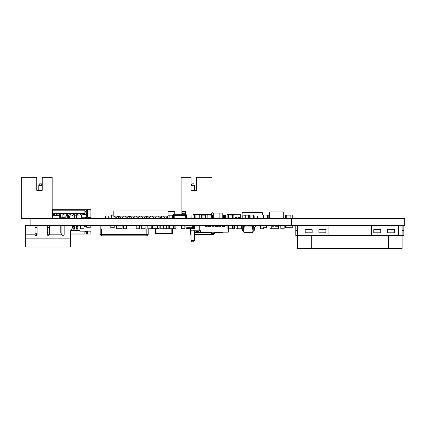 <?xml version="1.0" encoding="UTF-8"?>
<svg xmlns="http://www.w3.org/2000/svg" width="426" height="426" viewBox="0 0 426 426"><rect width="100%" height="100%" fill="white"/><g stroke="black" fill="none" stroke-linecap="round" stroke-linejoin="round"><path stroke-width="0.64" d="M290.846 218.474L285.425 218.474L285.361 215.114L285.361 218.405L285.361 215.114L285.361 218.405L285.361 215.114L285.361 218.405L285.361 215.114L286.73 215.114L285.425 215.045M286.73 218.474L286.73 215.114L290.846 215.114L290.846 218.405L292.151 218.405L292.151 215.114L290.846 215.045L292.22 215.114L292.22 218.405M248.598 218.474L245.307 218.405L245.307 215.114L248.598 215.114L248.667 218.405L248.598 215.045L242.905 215.045L242.836 218.474M400.722 248.677L298.94 248.502M388.379 248.677L388.379 235.44L402.096 235.44L402.096 225.855L403.837 225.855L403.837 235.44L402.096 235.44L402.096 248.502L297.566 248.502L297.566 225.855L295.825 225.855L295.825 230.647L297.566 230.647M402.096 225.855L371.573 225.855L371.573 235.44M229.119 228.693L228.432 228.762L228.432 225.333M267.528 218.474L262.107 218.474L262.107 215.114L262.038 218.474M263.412 218.474L263.412 215.045L262.107 215.045L267.528 215.114L267.528 218.405L268.827 218.405L268.827 215.114L267.528 215.114L268.827 215.045L268.897 218.405M280.899 211.956L278.844 211.956M168.078 211.653L174.729 211.615L174.761 214.017M168.078 215.045L172.605 215.045L172.535 218.474L172.535 215.114L173.222 215.114M167.525 216.142L167.525 218.474L169.106 218.474L169.106 215.183L169.106 218.336L172.535 218.336M74.816 218.405L74.933 215.183L74.8 218.336L76.515 218.474L76.515 215.045L76.515 218.336L79.944 218.474L79.944 215.045L79.944 218.336L81.659 218.336L81.659 215.183L81.638 218.405M76.579 226.525L76.579 229.135L76.579 228.789L77.814 228.789L77.814 229.135L76.579 229.135L77.814 229.135L77.814 226.525L77.814 228.789L76.579 228.789L76.579 226.872L77.814 226.872L76.579 226.872L76.579 226.525L77.814 226.525L77.814 225.471L77.814 226.525L76.579 226.525L76.579 225.471L76.579 226.525M77.814 225.333L76.579 225.471L77.814 225.333M73.15 226.525L73.15 229.135L73.15 228.789L74.385 228.789L74.385 229.135L73.15 229.135L74.385 229.135L74.385 226.525L74.385 228.789L73.15 228.789L73.15 226.872L74.385 226.872L73.15 226.872L73.15 226.525L74.385 226.525L74.385 225.471L74.385 226.525L73.15 226.525L73.15 225.471L73.15 226.525M74.385 225.333L73.15 225.471L74.385 225.333M86.286 231.164L86.286 233.288L86.286 231.164M87.314 231.164L87.314 233.288L86.286 233.288L87.314 233.288L86.286 233.288L87.314 233.288L87.314 231.164M117.981 216.759L118.343 216.759L118.343 218.474L118.343 216.759L119.104 216.759L119.104 218.474M129.254 218.474L129.254 216.759L130.015 216.759L130.015 218.474L131.038 218.474L131.038 217.952M130.021 216.142L130.015 216.759L130.383 216.759M148.184 228.762L155.389 229.002M151.273 225.572L152.3 225.572M73.086 218.405L74.044 218.405L74.044 215.114L72.739 215.045L74.113 215.114L74.113 218.405M72.739 216.11L72.739 215.114L67.324 215.045L67.255 218.405M68.623 218.474L67.324 218.405L67.324 215.114L68.623 215.114L68.623 218.405L69.656 218.405M172.605 228.693L173.563 228.762L173.563 225.333M160.256 225.333L160.187 228.693L160.256 225.402L168.142 225.333L174.868 225.402L174.937 228.693L174.868 225.333L175.965 225.402L175.895 228.762L168.142 228.762L169.447 228.762L169.447 225.333M118.007 225.333L123.428 225.333L123.428 228.693L123.492 225.402L126.511 225.333L126.511 228.693L123.428 228.762L126.581 228.693L126.511 225.333M122.124 225.333L122.124 228.693L118.007 228.693L118.007 225.402L116.703 225.402L116.703 228.693L118.007 228.762L116.633 228.693L116.633 225.402M186.045 227.697L186.045 228.624L187.621 228.762L187.621 227.697L187.621 228.624L191.05 228.762L191.05 227.697L191.05 228.624L192.632 228.624L186.045 228.762L185.906 225.333M186.599 216.419L186.599 218.474L185.23 218.474L185.23 216.419L185.23 218.474L174.239 218.474L174.239 216.419L174.239 218.474L172.871 218.474L172.876 215.732L186.593 215.732L186.593 216.419L185.917 216.419L185.917 218.474M173.361 214.704L173.361 214.017L186.109 214.017L186.109 214.704M173.222 215.732L173.222 214.704L186.253 214.704L186.253 215.732M174.239 216.419L172.871 216.419L172.876 215.732M211.285 218.474L205.864 218.474L205.864 215.114L205.801 218.405L205.385 218.474L205.454 215.114L202.094 215.114L202.025 218.405L202.094 215.045L205.385 215.045L205.385 218.405L202.094 218.474M207.169 218.474L207.169 215.045L211.285 215.114L211.285 218.405L212.59 218.405L212.59 215.114L211.285 215.114L212.59 215.045L212.59 218.474L213.687 218.474L212.59 218.474M213.751 232.191L213.99 232.878L222.297 232.878L222.537 232.191M228.432 228.762L233.853 228.762L232.548 228.762L232.548 225.333M232.548 218.474L227.127 218.474L227.127 215.114L227.058 218.405L224.316 218.405L224.316 215.114L224.316 218.405L223.698 218.474L223.629 215.114L223.629 218.405L223.629 215.114L225.689 215.114L223.698 215.045M228.432 218.474L228.432 215.045L227.127 215.045L232.548 215.114L232.548 218.405L233.853 218.405L233.853 215.114L232.548 215.114L233.853 215.045L233.917 218.405M170.134 228.693L171.438 228.693M159.02 225.333L159.159 228.624L159.02 225.333L152.439 225.471L152.439 228.624L154.015 228.762L154.015 225.333L154.015 228.624L157.444 228.762L157.444 225.333L157.444 228.624L159.02 228.624L152.439 228.762L152.439 225.333M192.632 227.697L192.765 225.333L193.111 225.402M190.779 228.762L190.779 230.754L193.111 230.823L190.779 230.823L190.71 228.762M193.111 228.693L193.111 230.754L201.067 230.823M201.067 226.707L200.997 225.333L199.283 225.402L200.997 225.402M195.853 218.304L194.48 218.304M211.355 215.045L211.355 213.059L219.859 213.059L219.859 218.405L222.191 218.405L222.191 213.059L219.859 213.059L222.191 212.989L222.191 218.474L213.687 218.405L213.687 212.989L211.355 212.989L211.285 215.045M192.749 228.693L194.826 228.693L194.757 225.333L199.283 225.402L199.283 230.754L201.067 230.754M193.452 225.333L194.757 225.402L194.757 228.693L193.452 228.693L193.452 225.402L192.765 225.402M252.836 231.334L252.474 232.878L244.167 232.878L243.864 230.477L244.274 226.169L243.693 230.455L244.002 232.729L252.645 232.729L252.948 230.455L252.219 226.02L244.428 226.02L252.389 226.169L252.874 229.891L253.209 229.523L252.906 230.104M252.969 231.334L254.168 230.237L254.423 227.314L255.28 226.536L255.85 226.707L256.021 225.503L254.652 225.333L253.289 226.589L253.209 229.523M242.767 225.333L242.836 228.693L242.767 225.333L237.346 225.402L237.346 228.693L236.047 228.762L242.767 228.762L241.462 228.762L241.462 225.333M236.047 225.333L235.977 228.693L235.977 225.402L237.346 225.333M225.689 218.474L225.689 215.114L227.127 215.045L225.689 215.045M194.48 234.593L211.285 234.593L211.285 232.521L194.48 232.521M190.369 230.887L190.161 233.017L190.71 234.209M47.456 227.734L48.047 227.393L47.361 227.734M297.018 225.333L297.018 218.474L404.7 218.474L404.7 225.333L25.416 225.333L25.416 247.005L70.684 247.005L70.684 230.785L71.286 229.332L70.684 230.785M25.416 234.183L35.017 234.183L35.017 225.333M49.421 225.333L49.421 234.934L48.394 235.967L47.361 234.934L47.361 225.333M60.737 225.333L60.737 232.644L60.737 226.909L61.078 226.909M36.78 235.658L35.31 235.658M37.073 233.767L35.017 233.767L36.391 233.767L36.391 234.114L35.017 234.114M48.159 232.127L47.361 232.979M57.238 215.018L57.238 214.677L57.238 215.018L56.003 215.018L56.003 214.677L57.238 214.677L56.003 214.677L56.003 215.732L56.003 215.018L57.238 215.018L57.238 215.732L57.238 215.018M60.668 217.281L60.668 214.677L60.668 215.018L59.432 215.018L59.432 214.677L60.668 214.677L59.432 214.677L59.432 215.732L59.432 215.018L60.668 215.018L60.668 216.94L59.709 216.94L60.668 216.94L60.668 217.281L59.709 217.281L60.668 217.281L60.668 218.336L60.668 217.281M64.097 217.281L64.097 214.677L64.097 215.018L62.862 215.018L62.862 214.677L64.097 214.677L62.862 214.677L62.862 217.281L62.862 215.018L64.097 215.018L64.097 216.94L62.862 216.94L64.097 216.94L64.097 217.281L62.862 217.281L62.862 218.336L62.862 217.281L64.097 217.281L64.097 218.336L64.097 217.281M62.862 218.474L64.097 218.336L62.862 218.474M67.526 215.018L67.526 214.677L67.526 215.018L66.291 215.018L66.291 214.677L67.526 214.677L66.291 214.677L66.291 216.11L66.291 215.018L67.526 215.018M70.956 215.018L70.956 214.677L70.956 215.018L69.72 215.018L69.72 214.677L70.956 214.677L69.72 214.677L69.72 215.114L70.956 215.018M74.385 217.281L74.385 214.677L74.385 215.018L73.15 215.018L73.15 214.677L74.385 214.677L73.15 214.677L73.15 215.045L74.385 215.018L74.385 216.94L74.113 216.94L74.385 216.94L74.113 217.281L74.385 218.336L74.385 217.281M77.814 215.018L77.814 214.677L77.814 215.018L76.579 215.018L76.579 214.677L77.814 214.677L76.579 214.677L76.579 215.045L77.814 215.018M81.244 215.018L81.244 214.677L81.244 215.018L80.008 215.018L80.008 214.677L81.244 214.677L80.008 214.677L80.008 215.045L81.244 215.018M87.314 213.261L87.314 210.519L87.314 213.261L86.286 213.261L86.286 210.519L87.314 210.519L86.286 210.519L87.314 210.519L86.286 210.519L86.286 215.386L86.286 213.261L87.314 213.261L87.314 215.386L87.314 213.261M84.124 214.773L84.124 214.289L84.124 214.773L82.756 214.773L86.286 214.773L82.756 214.773L82.756 213.399L84.88 213.399L84.88 214.06L84.332 214.145L86.286 214.145L84.332 214.289L84.88 214.06L84.88 213.298L54.496 213.399L54.496 214.773L52.164 214.773L54.496 214.773L53.122 214.773L53.122 214.289L52.164 214.289L53.122 214.289L53.122 214.773M82.756 214.773L82.756 213.399L52.371 213.298L84.88 213.298L84.88 209.762L87.383 209.762L87.383 217.1L90.914 217.1L90.914 209.762L87.383 209.762L90.914 209.762L90.914 217.654L87.974 217.654L87.314 216.967L87.974 217.654L87.314 216.967L87.974 217.654L90.914 217.654L90.914 217.1L87.383 217.1L87.383 209.762L86.217 209.762L86.217 211.136L86.217 209.762L52.371 209.762L52.371 213.298L84.88 213.298L84.88 210.795L52.371 210.795L84.88 210.795L84.88 209.762L52.164 209.762L52.371 214.06L52.92 214.06L52.371 214.06L52.371 213.399L54.496 213.399L54.496 214.773M297.018 218.474L21.3 218.474L21.3 177.322L36.732 177.322L36.732 190.353L38.787 190.353L38.787 185.321L42.217 185.321L42.217 190.353L36.732 190.353M249.625 216.11L249.625 215.114L248.598 215.045L249.695 215.114L249.695 216.11L249.695 215.114L249.695 216.11L249.695 215.114L249.695 216.11L248.667 216.11M137.369 218.405L132.939 218.405M134.195 217.441L134.195 218.405L134.126 217.553M263.683 228.762L260.392 228.762L263.683 228.762L263.683 227.697M263.071 225.402L260.323 225.402L260.323 228.693L260.392 225.333M227.127 225.333L227.058 228.693L227.127 225.333L233.853 225.402L233.853 228.693L233.853 225.333L234.534 225.333L234.604 228.693L234.534 225.333M234.534 228.762L233.917 228.693L234.604 228.693M139.611 228.693L139.542 225.402L139.611 228.693L136.251 228.762L139.611 228.693M136.251 225.333L136.182 228.693L136.182 225.402L139.542 225.333M145.101 228.693L145.032 225.402L145.101 228.693L141.741 228.762L145.101 228.693M141.741 225.333L141.672 228.693L141.672 225.402L145.032 225.333M166.294 225.402L166.364 228.693L160.256 228.762L163.547 228.762L163.547 225.333L163.547 228.762L166.294 228.762L166.294 225.402M250.653 226.02L250.653 225.333L247.362 225.333L247.362 226.02M271.745 228.762L269.93 228.693L269.993 225.402L269.993 228.762L278.348 228.831M271.985 225.402L269.993 225.333M174.729 214.017L174.761 211.653M284.126 228.762L284.195 225.402L284.126 228.762L280.83 228.762L280.83 225.333L284.195 225.402L284.126 228.762L280.83 228.762L280.766 225.402L280.83 228.762M173.563 228.762L175.895 228.693L175.895 225.333M74.933 215.183L81.52 215.045L74.933 215.183M84.055 228.693L83.986 225.402L84.055 228.693L80.695 228.762L84.055 228.693M80.695 225.333L80.626 228.693L80.626 225.402L83.986 225.333M181.449 228.693L181.449 225.402L181.449 228.693L181.449 225.402L184.809 225.333L184.809 228.693L181.519 228.693L184.809 228.762L184.809 225.333M234.651 214.704L234.646 214.358L234.992 214.704L227.362 214.672L227.33 215.045M234.987 214.672L234.646 214.358L227.702 214.358L227.67 215.045M278.348 225.54L271.863 225.54L271.863 228.693L278.348 228.693L278.482 225.679L278.482 228.693L278.348 225.54L271.863 225.54L271.863 228.831M113.204 215.045L111.49 215.114L111.559 218.405L111.49 215.114L113.204 215.114M114.855 218.16L114.855 218.474L111.559 218.474M101.548 235.86L146.816 235.86L148.184 234.492L100.174 234.492L100.174 229.002L148.184 229.002L148.184 234.492L146.816 235.86L146.816 229.002L101.548 229.002L101.548 235.86L100.174 234.492M52.164 218.405L52.504 218.405L52.441 215.114L52.164 215.114M52.164 215.045L52.504 215.114L52.504 218.405L59.709 218.405L59.709 215.732L52.504 215.732M168.078 225.402L168.142 228.693L168.142 225.333M151.273 228.693L151.203 225.402L151.273 228.693L147.913 228.762L151.273 228.693M147.913 225.333L147.843 228.693L147.843 225.402L151.203 225.333M195.923 218.474L199.283 218.405L199.214 215.045L195.923 215.045L195.853 218.405L195.923 215.045L201.269 215.045L199.214 215.114L199.214 218.474L201.338 218.405L201.338 215.114L201.269 218.474M224.475 225.402L227.058 225.471M253.465 215.114L253.395 218.405L253.465 215.114L250.105 215.045L253.465 215.114M250.105 218.474L250.035 215.114L250.105 218.474L253.395 218.474M211.285 214.566L193.66 214.358L211.285 214.358L193.66 214.358L193.66 215.045M207.169 215.045L207.446 215.114M194.48 215.114L194.41 218.405L194.48 215.114L191.12 215.045L194.48 215.114M191.12 218.474L191.05 215.114L191.05 218.405L194.41 218.474M255.28 226.536L256.021 226.536L256.021 225.503L255.85 226.707M254.423 227.314L255.28 226.707M254.168 230.237L254.594 227.33M242.836 225.855L243.358 226.589L242.836 225.626L243.358 226.589L243.741 230.104M243.832 231.504L242.303 230.253L242.346 228.762M242.176 228.762L242.303 230.253L243.672 231.334L242.479 230.237M172.871 218.405L172.605 218.474M221.642 225.471L222.223 225.402M37.983 225.333L37.073 225.95L37.073 234.934L36.045 235.967L35.017 234.934L35.017 234.183M211.972 212.989L211.972 177.322L196.54 177.322L196.54 190.353L194.48 190.353L194.48 185.321L191.05 185.321L191.05 190.353L196.54 190.353M191.05 190.353L191.05 177.322L181.109 177.322L181.109 214.017M191.05 185.321L191.908 183.84L193.622 183.84L194.48 185.321M191.05 240.307L191.908 241.792L193.622 241.792L194.48 240.307L191.05 240.307L191.05 230.823M194.48 240.307L194.48 230.754M52.164 218.474L52.164 177.322L42.217 177.322L42.217 190.353M38.787 185.321L39.645 183.84L41.359 183.84L42.217 185.321M242.905 216.11L242.905 215.114L244.204 215.114L244.204 216.11L242.836 216.11M245.238 218.474L244.551 218.474M250.035 216.179L249.695 216.179M250.035 216.11L249.695 216.11L249.695 218.474M263.753 218.474L267.182 218.474M268.897 218.474L268.897 216.11M263.071 225.333L263.071 227.697L266.5 227.697L266.5 225.333M295.825 230.647L295.825 235.44L388.379 235.44M325.879 232.825L325.879 229.689L318.914 229.689L318.914 232.825L325.879 232.825M312.162 232.825L312.162 229.689L305.192 229.689L305.192 232.825L312.162 232.825M403.837 230.647L402.096 230.647M388.022 225.333L387.5 225.855L388.022 225.333M394.465 225.855L393.943 225.333L394.465 225.855M374.305 225.333L373.783 225.855L374.305 225.333M380.748 225.855L380.226 225.333L380.748 225.855M328.089 235.44L328.089 225.855L297.566 225.855M311.64 225.333L312.162 225.855L311.64 225.333M305.192 225.855L305.719 225.333L305.192 225.855M318.914 225.855L319.436 225.333L318.914 225.855M325.357 225.333L325.879 225.855L325.357 225.333M380.748 232.825L380.748 229.689L373.783 229.689L373.783 232.825L380.748 232.825M394.465 232.825L394.465 229.689L387.5 229.689L387.5 232.825L394.465 232.825M285.702 227.697L286.73 227.633L285.361 227.697L285.361 225.333M287.076 225.333L290.505 225.333M286.73 227.697L292.22 227.697L292.22 225.333M290.846 227.697L291.874 227.697M244.551 225.333L244.551 226.02M244.055 227.697L243.454 227.697M234.604 227.697L234.604 225.333M232.548 225.37L229.46 225.333M149.899 218.474L149.899 218.197M146.469 218.474L146.469 216.142M166.364 228.693L168.078 228.693M131.884 218.405L131.038 218.405M114.919 218.197L115.425 218.405M116.479 218.405L117.32 218.405M245.238 216.11L243.177 216.11M249.348 216.11L248.667 216.179M262.038 218.405L262.107 215.045M242.149 218.474L242.149 212.574L262.725 212.574L262.725 215.045M247.293 226.02L247.293 225.402L247.293 226.02M269.583 211.956L283.301 211.956L283.301 218.442L269.583 218.442L269.583 211.956M168.078 211.615L174.729 211.615L168.078 211.615M155.495 218.133L158.706 218.133M160.98 218.133L161.459 218.133L161.459 217.697L161.459 218.474M163.036 218.474L163.036 217.1L161.784 217.1L163.036 217.1L163.036 218.133L164.196 218.133M166.465 218.474L166.47 218.133L167.391 218.133M158.302 218.474L158.302 218.133M153.158 218.133L153.158 218.474M110.808 225.333L110.808 227.697L114.237 227.697L114.237 225.333M172.535 228.693L172.535 233.565L171.848 233.565L171.848 228.693M167.525 218.474L167.391 216.142M81.041 231.169L82.41 231.164L81.041 231.169M80.626 225.679L80.008 225.471L80.626 225.471L80.008 225.471L80.008 231.164L90.983 231.164L90.983 225.679L90.232 225.679M86.356 225.679L86.803 225.679M84.055 225.679L84.641 225.679M84.641 225.333L84.641 226.707L86.356 226.707L86.356 225.333M73.086 218.474L73.086 216.11L69.656 216.11L69.656 218.474M67.255 216.179L65.881 216.11L65.881 218.474M67.255 216.11L66.222 216.11M68.623 218.442L69.656 218.442M86.803 225.333L86.803 227.697L90.232 227.697L90.232 225.333M87.383 231.164L87.383 234.044L90.914 234.044L90.914 231.164L90.914 234.044L84.88 234.044L84.88 231.164L84.88 233.017L70.684 233.017L84.88 233.017L84.88 234.044L70.684 234.044L86.217 234.044L86.217 232.671L86.217 234.044L87.383 234.044L87.383 231.164M70.716 230.407L80.008 230.407L70.716 230.407M80.008 226.02L77.814 226.02L80.008 226.02M76.579 226.02L74.385 226.02L76.579 226.02M73.15 226.02L72.739 226.02L73.15 226.02M90.914 225.333L90.914 225.679L90.914 225.333M86.286 232.122L84.88 232.122L86.286 232.122M80.008 230.509L70.7 230.509L80.008 230.509M84.88 231.723L86.286 231.723L84.88 231.723M227.702 214.358L227.362 214.672M277.864 226.259L275.531 226.259L275.5 225.95L277.864 225.918L277.864 226.259M273.614 226.259L272.31 226.259L272.278 225.95L273.614 225.918L273.614 226.259M234.95 218.133L234.95 218.474M117.32 218.474L117.32 217.952M160.187 225.572L159.5 225.572M147.843 225.572L145.101 225.572M141.672 225.572L139.611 225.572M136.182 225.572L126.581 225.572M116.633 225.572L114.237 225.572M110.808 225.572L100.174 225.572L100.174 229.002M108.747 218.474L108.747 216.11L105.318 216.11L105.318 218.474M185.906 216.419L185.906 215.732M173.558 218.474L173.563 215.732M185.917 216.419L185.23 216.419M186.253 227.697L185.906 227.697M187.621 225.333L191.05 225.333M187.28 227.697L192.765 227.697M191.396 227.697L192.424 227.697M205.864 215.045L205.385 215.045L205.864 215.045M257.581 218.474L257.581 216.11L254.152 216.11L254.152 218.474M253.811 218.474L253.811 216.11L253.465 216.11M243.608 229.507L244.258 226.169L243.768 229.891L243.358 226.589M185.566 213.33L185.566 211.615L182.136 211.615L182.136 213.33L185.566 213.33L185.566 214.017M182.136 214.017L182.136 213.33M195.167 225.333L198.596 225.333M202.025 218.304L201.338 218.304L202.025 218.304M193.452 215.045L193.452 214.566L193.452 215.045M252.948 230.455L252.219 226.02M252.645 232.729L252.948 230.498M254.652 225.503L253.459 226.6M252.969 231.504L254.338 230.253M172.605 215.045L173.222 215.045M271.863 225.54L271.729 228.693M224.662 225.402L224.353 225.402M245.238 215.114L245.307 218.474M211.626 232.191L211.626 233.565L214.374 233.565L214.374 232.878M190.369 228.762L190.369 233.565L191.05 233.565M211.626 233.565L211.285 233.565M190.369 231.781L191.05 231.781M190.369 229.79L190.71 229.79M211.285 232.191L211.285 232.521M211.285 234.593L214.028 234.593L214.028 233.565M213 233.565L213 234.593M214.028 234.209L214.576 232.878M191.05 234.593L190.71 234.593L190.71 233.565M190.71 229.539L190.459 228.762M195.853 230.754L195.853 231.409L198.596 231.409L195.853 231.302M200.657 231.984L198.596 231.984M201.067 231.302L200.657 231.302L201.067 231.409M198.596 231.409L198.596 232.09L200.657 232.09L200.657 231.409M214.374 218.474L217.803 218.474M61.078 233.773L61.078 226.02L61.695 225.333L61.078 226.02L64.166 226.02M65.072 225.333L64.166 225.95L64.166 235.211L62.127 235.397L60.737 232.644M46.455 225.333L47.361 225.95M37.073 225.95L37.073 225.333M37.073 227.393L35.017 227.393M49.421 227.393L47.361 227.393M71.834 225.333L72.739 225.95L72.739 227.021L72.138 228.48L71.286 229.332M72.638 225.881L72.739 225.333M48.372 232.053L49.421 232.053M59.709 218.336L60.668 218.336L59.709 218.336M74.113 218.336L74.385 218.336L74.113 218.336M87.314 217.1L87.314 215.386L86.286 215.386L87.383 215.386L87.314 217.1L86.286 217.1L87.186 218.474L86.292 217.1L86.286 215.386L86.286 217.1L87.314 217.1M90.914 218.474L90.914 217.654L90.914 218.474M85.429 217.1L86.217 217.1L86.217 214.773L86.217 217.1L85.429 217.1L85.429 217.787L85.429 217.1M60.668 217.787L62.862 217.787L60.668 217.787M64.097 217.787L65.881 217.787L64.097 217.787M74.385 217.787L74.8 217.787L74.385 217.787M81.659 217.787L85.429 217.787L81.659 217.787M85.429 217.787L85.429 218.474L85.429 217.787M86.286 214.289L84.124 214.289L86.286 214.289M53.122 214.289L54.496 214.289L53.122 214.289M82.756 214.289L84.124 214.289L82.756 214.289M52.92 214.145L52.164 214.145L52.92 214.145M84.88 211.685L86.286 211.685L84.88 211.685M86.286 212.089L84.88 212.089L86.286 212.089M30.901 225.333L30.901 218.474M291.533 225.333L291.533 218.474M211.972 212.366L212.659 212.989M168.078 210.929L113.204 210.929L113.204 216.142L168.078 216.142L168.078 210.929M106.346 218.597L99.487 218.714L106.346 218.597M120.063 218.597L113.204 218.714L120.063 218.597M133.78 218.597L140.639 218.714L133.78 218.597M147.497 218.597L140.639 218.714L147.497 218.597M161.214 218.597L154.356 218.714L161.214 218.597M181.795 218.597L168.078 218.714L181.795 218.597M156.07 228.762L156.07 233.565L171.848 233.565M159.159 226.02L160.187 226.02M155.389 228.762L155.389 233.565L156.07 233.565M159.5 225.333L159.5 226.02M228.363 215.045L228.363 214.704L240.711 214.704L240.711 218.133L239.337 218.133M236.595 218.133L237.964 218.133M233.917 218.133L235.221 218.133M235.221 218.474L235.221 217.606L236.595 217.606L236.595 218.474M237.964 218.474L237.964 217.606L239.337 217.606L239.337 218.474M240.711 217.606L240.775 218.474M208.506 225.471L207.206 225.333L207.206 226.707L205.076 226.707L205.076 225.333M208.506 225.333L208.506 226.707L210.636 226.707L210.636 225.333M200.997 226.707L200.997 225.333M215.364 225.333L215.364 226.707L217.494 226.707L217.494 225.333M218.794 225.333L218.794 226.707L220.924 226.707L220.924 225.333M211.935 225.333L211.935 226.707L214.065 226.707L214.065 225.333M222.223 225.333L222.223 226.707L224.353 226.707L224.353 225.333M228.363 228.762L228.363 232.191L201.067 232.191L201.067 225.471L205.076 225.471M210.636 225.471L211.935 225.471M214.065 225.471L215.364 225.471M217.494 225.471L218.794 225.471M220.924 225.471L222.223 225.471M311.284 248.677L311.284 235.44M398.667 235.44L398.667 225.855M155.559 218.133L155.559 218.474M168.078 215.183L172.535 215.183M84.092 225.679L84.092 225.333M119.104 218.304L120.617 218.304M122.257 218.304L126.101 218.304M127.747 218.304L129.254 218.304M129.85 216.759L129.85 216.142M118.508 216.142L118.508 216.759M118.337 216.142L118.337 216.759M173.733 214.704L173.733 215.732M185.736 214.704L185.736 215.732M173.707 214.017L173.707 214.704M185.768 214.017L185.768 214.704M213.921 232.191L213.99 232.708L222.297 232.708L222.367 232.191M194.48 218.096L195.853 218.096M201.338 218.096L202.025 218.096M243.187 226.6L243.438 229.523M61.339 225.94L61.339 225.333M49.421 234.183L61.424 234.183M25.416 238.161L70.684 238.161M35.773 235.929L35.773 235.658M36.391 235.658L36.391 234.114L37.073 234.114M49.421 234.801L47.361 234.801M156.587 218.133L156.587 218.474M84.124 214.427L82.756 214.427M54.496 214.427L53.122 214.427M165.331 218.474L167.37 216.142L165.331 218.474L167.37 216.142L165.331 218.474L167.37 216.142L165.331 218.474L167.37 216.142L165.331 218.474L167.37 216.142L165.331 218.474L163.291 216.142M159.846 218.474L161.885 216.142L159.846 218.474L161.885 216.142L159.846 218.474L161.885 216.142L159.846 218.474L161.885 216.142L159.846 218.474L161.885 216.142L159.846 218.474L157.806 216.142M154.356 218.474L156.395 216.142L154.356 218.474L156.395 216.142L154.356 218.474L156.395 216.142L154.356 218.474L156.395 216.142L154.356 218.474L156.395 216.142L154.356 218.474L152.322 216.142M148.871 218.474L150.91 216.142L148.871 218.474L150.91 216.142L148.871 218.474L150.91 216.142L148.871 218.474L150.91 216.142L148.871 218.474L150.91 216.142L148.871 218.474L146.832 216.142M143.386 218.474L145.426 216.142L143.386 218.474L145.426 216.142L143.386 218.474L145.426 216.142L143.386 218.474L145.426 216.142L143.386 218.474L145.426 216.142L143.386 218.474L141.347 216.142M137.896 218.474L139.936 216.142L137.896 218.474L139.936 216.142L137.896 218.474L139.936 216.142L137.896 218.474L139.936 216.142L137.896 218.474L139.936 216.142L137.896 218.474L135.857 216.142M132.411 218.474L134.451 216.142L132.411 218.474L134.451 216.142L132.411 218.474L134.451 216.142L132.411 218.474L134.451 216.142L132.411 218.474L134.451 216.142L132.411 218.474L130.372 216.142M126.921 218.474L128.961 216.142L126.921 218.474L128.961 216.142L126.921 218.474L128.961 216.142L126.921 218.474L128.961 216.142L126.921 218.474L128.961 216.142L126.921 218.474L124.882 216.142M121.437 218.474L123.476 216.142L121.437 218.474L123.476 216.142L121.437 218.474L123.476 216.142L121.437 218.474L123.476 216.142L121.437 218.474L123.476 216.142L121.437 218.474L119.397 216.142M115.952 218.474L117.991 216.142L115.952 218.474L117.991 216.142L115.952 218.474L117.991 216.142L115.952 218.474L117.991 216.142L115.952 218.474L117.991 216.142L115.952 218.474L113.912 216.142"/></g></svg>
